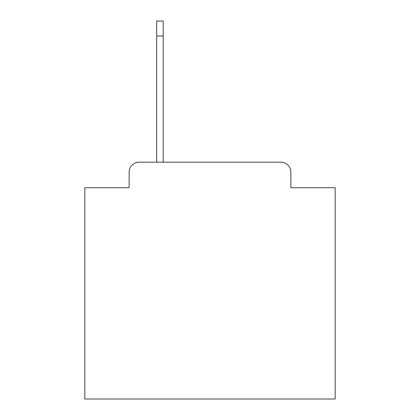 <?xml version="1.0" encoding="UTF-8"?>
<svg xmlns="http://www.w3.org/2000/svg" width="420" height="420" viewBox="0 0 420 420"><rect width="100%" height="100%" fill="white"/><g stroke="black" fill="none" stroke-linecap="round" stroke-linejoin="round"><path stroke-width="0.63" d="M129.145 172.2L129.145 187.719L129.145 172.2A10.012 10.012 0 0 1 139.156 162.188L156.681 162.188L156.681 21L163.186 21L163.186 162.188L280.844 162.188L139.156 162.188M290.855 187.719L290.855 172.2L290.855 187.719L335.165 187.719L335.165 399L84.835 399L84.835 187.719L129.145 187.719M290.855 172.2A10.012 10.012 0 0 0 280.844 162.188M156.681 36.02L163.186 36.02"/></g></svg>
